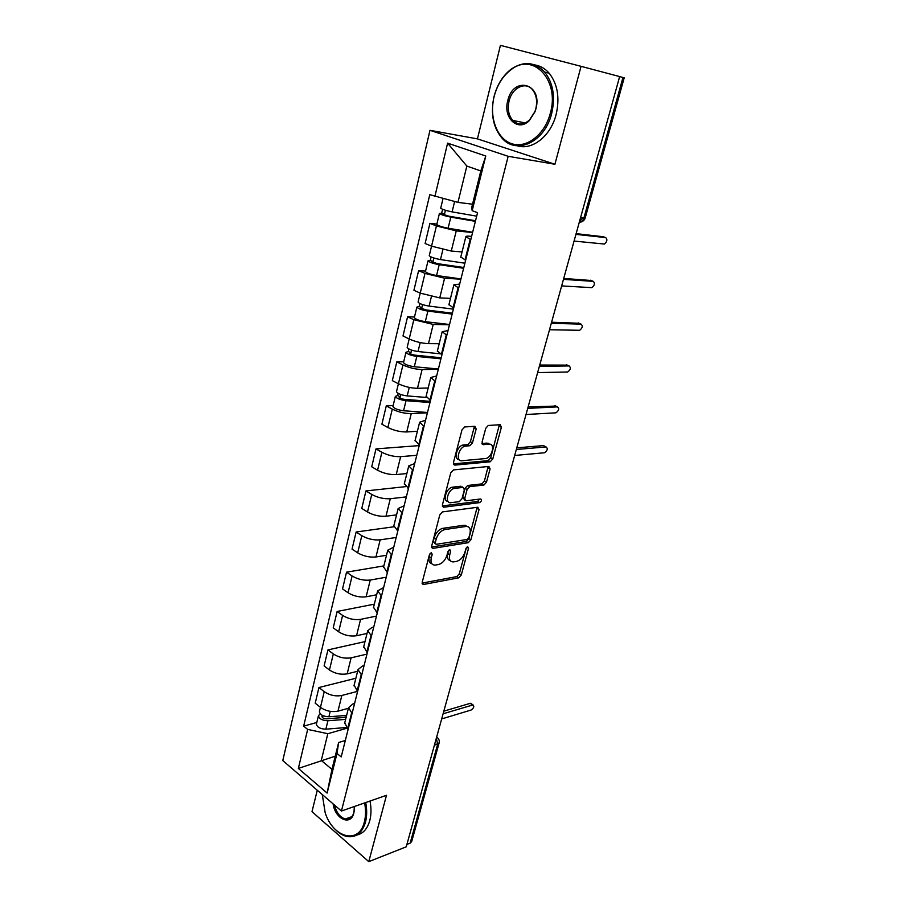 <?xml version="1.0" encoding="UTF-8"?>
<svg xmlns="http://www.w3.org/2000/svg" width="907" height="907" viewBox="0 0 907 907"><rect width="100%" height="100%" fill="white"/><g stroke="black" fill="none" stroke-linecap="round" stroke-linejoin="round"><path stroke-width="1.36" d="M431.279 552.703L429.396 554.767L422.209 582.294L423.365 584.505L458.727 577.838L461.3 574.993L468.545 548.282L467.695 546.728L465.881 548.724L464.94 552.216C463.25 557.181 460.484 560.231 456.629 561.365L453.341 561.921C449.997 561.818 448.784 559.438 449.713 554.778L450.654 551.241L449.827 549.665L447.911 551.694L446.97 555.231C445.28 560.277 442.446 563.372 438.489 564.539L435.088 565.118C431.63 565.016 430.372 562.601 431.279 557.873L432.22 554.29L431.279 552.703M476.175 428.943L474.917 426.301L464.747 426.948L461.992 429.873L453.455 462.57L454.77 465.121L490.165 461.788L492.784 458.942L501.378 427.299L500.211 424.703L488.238 425.474L485.744 428.319L482.059 442.106L483.284 444.668L489.145 444.203C495.653 443.364 492.036 457.808 485.585 458.557L461.969 460.722C455.223 461.731 458.647 446.992 465.404 446.108L469.939 445.722L472.49 442.843L476.175 428.943L474.055 427.832L474.134 426.347M508.169 156.31L554.914 164.258L581.058 66.336L619.651 76.573L406.245 846.821L368.775 861.65L386.484 795.292L341.429 811.028L508.169 156.31L429.986 130.313L282.78 760.576L341.429 811.028M442.537 511.888L439.816 514.836L431.664 546.059L432.911 548.372L468.25 542.692L470.835 539.846L479.055 509.575L477.853 507.228L442.537 511.888M442.435 504.791L450.768 472.842L453.511 469.905L488.907 466.436L490.086 468.896L486.481 482.207L483.907 485.041L469.724 486.651L467.105 489.531L464.747 498.408L465.994 500.8L480.642 498.975C482.025 499.961 481.696 501.174 479.656 502.614L443.761 507.217L442.435 504.791M317.269 790.235L311.997 811.674L368.775 861.65M581.058 66.336L500.437 45.35L477.433 138.873L429.986 130.313M619.64 76.585L624.209 77.809L585.208 217.963L583.904 218.043L622.973 77.469M439.067 743.15L411.687 841.537L410.168 843.136L437.639 744.284L436.358 738.151M406.914 844.417L410.168 843.136M344.751 722.89L348.095 729.375M357.494 691.372L341.837 695.465C335.567 696.587 329.706 695.318 324.241 691.656L320.454 707.369C325.885 711.065 331.724 712.324 337.982 711.145L348.39 708.299M346.61 715.43L328.901 716.757C323.277 716.53 320.103 714.852 319.4 711.723L320.443 707.369L315.205 703.197L318.947 687.529L355.873 678.255M352.097 713.435L348.537 707.709L352.857 703.991L354.58 703.526M324.241 691.656L318.947 687.529M354.138 685.204L357.596 691.451M364.999 641.6L327.937 649.911L324.116 665.931L329.456 670.001C334.978 673.606 340.873 674.887 347.166 673.856L357.607 671.282M361.678 675.159L358.016 669.627L362.324 666.135L364.047 665.715M366.95 654.117L351.111 657.824C344.807 658.811 338.878 657.518 333.322 653.936L327.937 649.911M363.741 646.668L367.312 652.689M374.33 604.153L337.132 611.477L333.22 627.837L338.651 631.805C344.263 635.331 350.227 636.646 356.542 635.739L367.029 633.449M371.485 636.022L367.72 630.705L371.995 627.451L373.729 627.077M376.484 616.08L360.578 619.368C354.252 620.207 348.254 618.88 342.608 615.388L337.132 611.477M373.548 607.271L377.244 613.03M383.854 565.9L346.519 572.181L342.529 588.915L348.061 592.759C353.764 596.194 359.796 597.543 366.133 596.795L376.654 594.788M381.518 595.99L377.629 590.888L383.627 587.566M386.223 577.215L370.26 580.049C363.9 580.729 357.846 579.369 352.109 575.979L346.519 572.181M383.593 566.977L387.414 572.476M393.751 526.797L356.134 532.012L352.041 549.12L357.675 552.839C363.48 556.184 369.568 557.556 375.952 556.966L386.507 555.277M391.779 555.039L387.777 550.175L393.751 547.159M396.178 537.488L380.158 539.846C373.775 540.368 367.652 538.973 361.814 535.674L356.134 532.012M393.853 525.754L397.81 530.969M405.735 486.628L365.952 490.925L361.768 508.419L367.516 512.013C373.412 515.255 379.568 516.661 385.974 516.23L396.563 514.87M402.277 513.124L398.15 508.51L404.103 505.823M406.347 496.866L390.293 498.725C383.865 499.077 377.686 497.66 371.745 494.462L365.952 490.925M404.363 483.567L408.445 488.499M419.193 445.609L375.997 448.886L371.723 466.788L377.573 470.245C383.582 473.386 389.795 474.826 396.234 474.576L406.858 473.533M413.025 470.223L408.774 465.869L414.703 463.534M416.767 455.314L400.645 456.652C394.194 456.833 387.947 455.371 381.904 452.287L375.997 448.886M415.123 440.394L419.34 445.008M393.15 405.588L386.28 405.882L381.904 424.193L387.867 427.514C393.978 430.53 400.27 432.015 406.733 431.947L417.39 431.256M424.034 426.301L419.646 422.22L425.553 420.236M427.412 412.798L411.245 413.603C404.771 413.592 398.445 412.107 392.3 409.136L386.28 405.882M426.131 396.189L430.496 400.486M403.694 361.802L396.812 361.859L392.323 380.611L398.411 383.774C404.624 386.677 410.984 388.185 417.481 388.309L428.172 387.992M435.303 381.314L430.78 377.516L436.652 375.929M438.308 369.308L422.106 369.546C415.587 369.342 409.204 367.811 402.935 364.954L396.812 361.859M437.401 350.907L441.924 354.864M414.488 316.985L407.583 316.792L402.991 335.987L409.193 338.991C415.519 341.769 421.948 343.322 428.478 343.64L439.203 343.719M446.845 335.239L442.185 331.735L448.024 330.545M449.464 324.785L433.217 324.423L413.83 319.729L407.583 316.792M448.954 304.537L453.636 308.131M425.542 271.091L418.615 270.637L413.921 290.297L420.236 293.131L439.748 297.904L450.496 298.38M458.681 288.007L453.863 284.832L459.668 284.05M460.881 279.209L444.589 278.211L424.998 273.404L418.615 270.637M460.801 257.01L465.642 260.23M436.868 224.086L429.918 223.36L425.111 243.495L431.562 246.16L451.278 251.046L462.06 251.942M470.801 239.595L465.847 236.75C465.847 236.171 467.173 236.001 469.826 236.239L471.606 236.421M472.581 232.521L456.255 230.877L436.426 225.934L429.918 223.36M346.78 728.264L327.824 733.706L321.282 760.451L331.962 769.374L338.651 742.493L345.306 740.509M335.239 756.177L298.346 768.433L307.666 729.409L327.824 733.706M338.651 742.493L336.996 753.468L327.132 793.069L298.346 768.433M434.85 196.592L447.616 143.147L485.778 156.015L472.173 210.673L471.697 207.556L480.812 170.935L466.844 166.072L457.956 202.397L429.782 194.676L303.664 726.133L307.666 729.409M336.996 753.468L341.202 756.926L477.547 212.703L472.173 210.673M554.914 164.258L477.433 138.873M457.956 202.397L472.536 204.211M316.804 722.494L303.664 726.133M465.359 525.266L465.2 525.856M327.132 793.069L331.962 769.374M480.812 170.935L485.778 156.015M466.844 166.072L447.616 143.147M430.099 553.451L429.272 556.615C428.421 560.594 429.283 562.986 431.868 563.791M450.246 560.639C447.695 559.88 446.845 557.522 447.718 553.531L448.512 550.515M422.095 583.088L456.754 576.603L459.327 573.757L466.379 547.703M431.551 547.012L466.243 541.479L468.828 538.645L477.139 507.33M435.247 542.726L436.12 544.347L467.116 539.461L468.93 537.466L469.939 533.758C470.914 528.928 469.656 526.479 466.164 526.434L444.861 529.552C440.847 530.629 437.968 533.758 436.244 538.928L435.247 542.726L433.229 541.479L435.247 543.815M467.332 526.445L464.146 525.232L466.028 526.445M433.229 541.479L434.215 537.681C435.95 532.522 438.818 529.405 442.831 528.327L464.01 525.244M464.769 500.097L462.695 497.229L465.053 488.351L467.661 485.483L481.855 483.885L484.417 481.061L488.125 466.504M442.333 505.925L477.626 501.446L479.508 499.111M454.792 488.351L454.645 488.363C447.854 489.054 444.124 503.907 451.028 502.682L459.339 501.639L461.992 498.748L464.361 489.848L463.103 487.399L454.792 488.351L452.582 487.184C446.38 487.739 442.151 501.174 448.047 501.48M462.253 486.923L463.103 487.399M452.729 487.161L461.039 486.231M459.135 459.566C453.171 459.327 457.015 445.745 463.296 444.974L467.831 444.589L470.393 441.72L474.055 427.832M489.689 444.203L487.048 443.104L489.145 444.203M481.957 443.5L487.048 443.104M453.364 463.896L488.193 460.643L490.71 457.831L499.36 424.759M346.281 716.768L343.56 717.528M346.134 717.324L326.463 718.82C323.776 718.718 322.257 717.913 321.917 716.405L322.665 715.555M345.624 719.387L327.926 720.748C322.302 720.532 319.139 718.854 318.436 715.714L320.239 713.832M346.089 727.539L325.862 729.171C320.262 728.967 317.11 727.278 316.407 724.115L316.498 723.763M443.829 711.167L470.234 703.344L471.504 703.843M441.675 718.934L471.107 710.034C473.839 708.038 474.486 706.326 473.023 704.92L443.104 713.775M322.28 794.555L325.182 812.751C333.175 838.023 359.104 844.927 364.376 821.901C365.838 816.141 365.918 809.815 364.614 802.933M365.702 802.559C367.074 809.656 366.995 816.187 365.487 822.139C362.131 833.057 355.998 837.853 347.098 836.526C342.812 835.596 338.742 833.091 334.876 829.009M354.388 806.504L353.877 812.944C350.93 826.356 335.034 819.134 333.118 803.874M334.468 805.042C336.463 812.661 340.068 817.32 345.284 818.998C349.501 819.679 352.392 817.445 353.945 812.298L354.365 810.053M370.011 801.051C371.371 808.137 371.303 814.645 369.784 820.574C367.403 828.862 363.083 833.68 356.825 835.03M347.313 819.146L346.372 818.613M550.322 113.25C560.027 80.474 533.248 51.812 511.129 69.646C502.841 75.905 497.172 84.907 494.111 96.63L493.93 97.344C489.043 117.899 497.285 139.327 512.036 143.805C526.706 148.578 544.812 134.599 550.322 113.25M494.054 96.573C497.195 84.566 503 75.36 511.48 68.943C523.804 60.86 534.881 61.914 544.71 72.106C553.179 83.036 555.492 96.868 551.649 113.602C544.858 141.843 516.843 155.074 502.342 138.51C493.283 128.068 490.46 114.339 493.884 97.298L494.054 96.573M535.878 108.987L535.005 111.754L529.212 120.733C517.852 132.218 502.829 117.831 507.773 100.677C513.226 75.349 543.066 83.523 535.878 108.987M509.076 101.006C507.342 108.965 508.566 115.438 512.75 120.416C517.852 125.211 523.418 125.098 529.45 120.064L534.96 111.538L535.788 108.908C537.556 101.074 536.422 94.634 532.398 89.589C525.436 81.074 511.979 87.877 509.076 101.006M534.665 64.896C540.243 65.746 545.084 68.524 549.188 73.229C557.646 84.124 559.948 97.899 556.116 114.554C550.708 136.209 532.103 150.641 517.239 145.778M513.521 121.175L513.135 120.495M426.313 397.436L407.186 395.917C401.189 395.055 397.629 393.638 396.495 391.665L396.552 391.461M430.281 401.359L404.25 399.329C401.37 398.921 399.67 398.241 399.125 397.289L400.236 396.835L400.792 394.511M429.986 402.538L406.019 400.69C400.032 399.84 396.472 398.411 395.35 396.416L397.674 395.475L398.184 393.366M427.492 412.481L403.57 410.758C397.583 409.919 394.046 408.49 392.935 406.461L392.98 406.257M399.93 398.105L400.236 396.835L397.674 395.475M439.782 353.753L418.014 351.542C411.971 350.578 408.354 349.206 407.164 347.415L407.198 347.234M441.199 357.777L414.998 355.159C412.107 354.705 410.372 354.047 409.805 353.174L410.905 352.8L411.563 350.091M440.938 358.821L416.823 356.428C410.78 355.476 407.164 354.093 405.985 352.279L408.286 351.508L408.898 348.98M438.387 369.002L414.306 366.734C408.275 365.804 404.681 364.421 403.513 362.562L403.558 362.381M410.633 353.934L410.905 352.8L408.286 351.508M453.387 309.14L429.102 306.101C423.002 305.047 419.329 303.709 418.07 302.11L418.104 301.963M452.366 313.176L426.007 309.933L420.735 308.017L421.823 307.734L422.571 304.605M452.151 314.083L427.877 311.112C421.789 310.058 418.116 308.72 416.869 307.099L419.147 306.509L419.873 303.539M449.532 324.502L425.304 321.668C419.227 320.636 415.565 319.287 414.34 317.62L414.374 317.461M421.585 308.709L421.823 307.734L419.147 306.509M464.894 263.211L440.462 259.572C434.306 258.404 430.576 257.112 429.249 255.706L429.283 255.581M463.817 267.508L437.287 263.62L431.925 261.76L433.002 261.567L433.863 258.007M463.624 268.268L439.203 264.697C433.058 263.54 429.328 262.248 428.025 260.819L430.281 260.422L431.108 256.998M460.949 278.937L436.573 275.501C430.44 274.379 426.721 273.075 425.428 271.601L425.451 271.465M432.798 262.384L433.002 261.567L430.281 260.422M476.674 216.161L452.094 211.887C445.893 210.617 442.094 209.381 440.7 208.179L440.723 208.088M475.529 220.752L448.84 216.172L443.387 214.392L444.453 214.29L445.428 210.277M475.381 221.342L450.813 217.147C444.611 215.877 440.825 214.642 439.442 213.417L441.675 213.213L442.616 209.313M472.638 232.271L448.103 228.224C441.924 226.977 438.149 225.73 436.777 224.46L436.8 224.346M444.294 214.936L444.453 214.29L441.675 213.213M516.786 447.854L543.452 445.598L544.517 446.142M514.666 455.473L544.495 452.763C547.533 450.518 548.055 448.58 546.071 446.936L516.332 449.487M462.23 445.292L464.135 445.144M487.467 443.319L488.34 443.251M528.123 406.903L555.798 406.075M526.026 414.499L555.957 412.821C558.95 410.554 559.46 408.581 557.476 406.88L527.715 408.377M539.722 365.045L567.306 365.124M537.636 372.596L567.68 372.006C570.616 369.716 571.104 367.698 569.143 365.952L539.37 366.337M551.592 322.234L579.063 323.266M549.506 329.751L579.652 330.295C582.532 327.971 583.008 325.908 581.058 324.116L551.275 323.346M563.723 278.449L591.081 280.49M561.648 285.92L591.886 287.655C594.72 285.297 595.173 283.199 593.246 281.34L563.462 279.367M576.126 233.643L603.348 236.738M574.074 241.069L604.391 244.051C607.18 241.67 607.622 239.516 605.706 237.6L575.934 234.369M424.998 273.404L418.07 302.11M413.83 319.729L407.164 347.415M402.935 364.954L396.495 391.665M392.3 409.136L387.867 427.514M381.904 452.287L377.573 470.245M371.745 494.462L367.516 512.013M361.814 535.674L357.675 552.839M352.109 575.979L348.061 592.759M342.608 615.388L338.651 631.805M333.322 653.936L329.456 670.001M436.426 225.934L429.249 255.706M456.255 230.877L451.278 251.046M444.589 278.211L439.748 297.904M458.08 287.746L453.047 307.87M433.217 324.423L428.478 343.64M446.255 334.955L441.346 354.592M422.106 369.546L417.481 388.309M434.725 381.031L429.929 400.191M411.245 413.603L406.733 431.947M423.467 425.995L418.785 444.702M400.645 456.652L396.234 474.576M412.47 469.905L407.901 488.17M390.293 498.725L385.974 516.23M401.733 512.795L397.266 530.64M380.158 539.846L375.952 556.966M391.246 554.687L386.881 572.124M370.26 580.049L366.133 596.795M380.997 595.627L376.734 612.678M360.578 619.368L356.542 635.739M370.974 635.648L366.802 652.314M351.111 657.824L347.166 673.856M361.179 674.785L357.097 691.077M341.837 695.465L337.982 711.145M351.599 713.049L347.608 728.979M470.2 239.357L465.03 259.98M434.362 745.339L439.147 742.89C439.634 740.429 438.795 738.502 436.641 737.108M580.571 217.635L583.904 218.043C583.008 220.775 581.444 222.294 579.188 222.6M582.691 217.895L579.346 222.045M437.673 737.856L436.675 736.994M429.272 556.615L431.279 557.873M448.874 550.141L450.654 551.241M447.718 553.531L449.713 554.778M466.799 547.227L468.545 548.282M459.327 573.757L461.3 574.993M456.754 576.603L458.727 577.838M422.152 583.564L423.546 584.482M430.394 553.157L432.22 554.29M477.014 508.396L479.055 509.575M468.828 538.645L470.835 539.846M466.243 541.479L468.25 542.692M431.641 547.511L433.002 548.361M442.831 528.327L444.861 529.552M434.215 537.681L436.244 538.928M488.023 467.763L490.086 468.896M484.417 481.061L486.481 482.207M481.81 483.896L483.862 485.041L481.855 483.885M467.717 485.483L469.781 486.64M465.053 488.351L467.105 489.531M462.695 497.229L464.747 498.408M477.615 501.446L479.656 502.614L477.626 501.446M442.457 506.446L443.761 507.217M470.393 441.72L472.49 442.843M467.672 444.611L469.781 445.745M463.726 444.918L465.824 446.051M482.161 444.079L483.284 444.668M499.269 426.211L501.378 427.299M490.71 457.831L492.784 458.942M488.079 460.654L490.165 461.788M453.534 464.441L454.77 465.121M328.901 716.757L330.216 711.349M322.529 717.63L322.994 715.702M325.862 729.171L327.926 720.748M472.547 704.988L470.234 703.344M407.186 395.917L409.261 387.414M403.57 410.758L406.019 400.69M418.014 351.542L420.202 342.585M414.306 366.734L416.823 356.428M429.102 306.101L431.403 296.657M425.304 321.668L427.877 311.112M440.462 259.572L442.888 249.618M436.573 275.501L439.203 264.697M452.094 211.887L454.611 201.558M448.103 228.224L450.813 217.147M546.071 446.936L543.452 445.598M557.476 406.88L554.812 405.599M569.143 365.952L566.433 364.727M581.058 324.116L578.303 322.949M593.246 281.34L590.434 280.229M605.706 237.6L602.838 236.557M443.863 711.02L445.292 705.895M453.897 674.831L455.325 669.683M464.135 637.882L465.563 632.701M474.588 600.128L476.039 594.924M485.279 561.558L486.73 556.32M496.197 522.149L497.66 516.865M507.353 481.866L508.838 476.538M518.77 440.689L520.267 435.292M530.436 398.57L531.944 393.116M542.375 355.499L543.905 349.955M554.585 311.418L556.138 305.784M567.079 266.318L568.666 260.581M465.847 236.75L460.733 257.237M348.537 707.709L344.581 723.559M358.016 669.627L353.979 685.839M367.72 630.705L363.582 647.281M377.629 590.888L373.412 607.849M387.777 550.175L383.457 567.51M398.15 508.51L393.729 526.253M408.774 465.869L404.25 484.032M419.646 422.22L415.009 440.813M430.78 377.516L426.041 396.563M442.185 331.735L437.321 351.247M453.863 284.832L448.886 304.82M579.278 222.272C582.226 222.113 584.187 220.696 585.196 218.02M422.209 583.745L423.365 584.505M431.664 547.601L432.911 548.372M464.146 525.232L466.164 526.434M467.661 485.483L469.724 486.651M452.582 487.184L454.645 488.363M467.831 444.589L469.939 445.722M463.296 444.974L465.404 446.108M488.193 460.643L490.268 461.765M316.407 724.115L318.436 715.714M473.023 704.92L470.71 703.276M345.284 818.998L351.837 816.663M511.129 69.646L511.48 68.943M529.45 120.064L529.212 120.733M512.75 120.416L525.21 122.933M549.188 73.229L544.71 72.106M392.935 406.461L395.35 396.416M403.513 362.562L405.985 352.279M414.34 317.62L416.869 307.099M425.428 271.601L428.025 260.819M440.7 208.179L443.001 198.644M436.777 224.46L439.442 213.417"/></g></svg>
